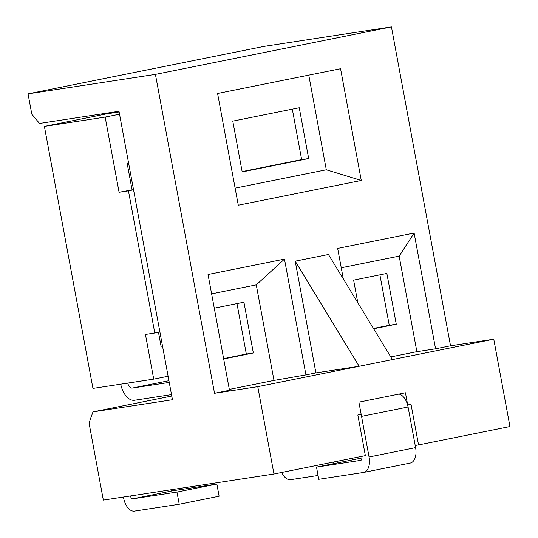 <?xml version="1.0" encoding="UTF-8"?>
<svg xmlns="http://www.w3.org/2000/svg" width="538" height="538" viewBox="0 0 538 538"><rect width="100%" height="100%" fill="white"/><g stroke="black" fill="none" stroke-linecap="round" stroke-linejoin="round"><path stroke-width="0.81" d="M119.544 114.211L105.159 117.102L119.086 192.261L128.434 190.829L154.789 333.015L159.9 331.986M128.481 162.463L127.176 163.465L132.072 189.874L119.086 192.261M154.789 333.015L145.442 334.448L153.72 379.129L168.105 376.237M158.468 332.276L161.064 346.277L162.51 346.055M161.649 346.183L162.57 346.385M128.629 163.243L127.176 163.465M132.072 189.874L133.525 189.652M133.552 189.8L128.434 190.829M105.159 117.102L44.392 126.396L92.953 388.423L153.72 379.129M119.127 111.971L106.41 113.921L44.392 126.396M223.62 358.617L246.33 354.044L236.976 303.593M295.207 261.172L359.149 366.277L392.39 359.586L328.442 254.487L295.207 261.172L315.907 372.888L359.149 366.277L257.769 386.674L273.956 474.018L365.363 455.625L357.837 415L361.159 414.334L358.9 402.148L405.437 392.78L407.696 404.966L411.019 404.3L418.551 444.926L509.957 426.533L493.77 339.189L450.528 345.8L391.429 26.9L264.044 46.382L28.043 93.868L31.809 114.184L39.53 123.444L118.999 111.292L172.456 399.727L92.987 411.879L171.77 396.029M373.453 328.462L389.256 325.288L379.909 274.831M343.318 278.933L337.662 248.415L414.112 233.035L435.572 348.812L450.528 345.8M315.907 372.888L305.94 374.899L284.481 259.114L208.031 274.501L229.484 390.279L214.528 393.291L257.769 386.674M391.429 26.9L155.421 74.385L214.528 393.291M361.274 180.459L238.287 205.207L217.581 93.484L340.567 68.736L361.274 180.459L326.31 169.779L235.119 188.132M390.77 356.923L416.876 351.67L399.162 256.122L414.112 233.035M416.876 351.67L435.572 348.812M341.253 267.776L399.162 256.122M373.634 328.765L396.271 324.212L386.856 273.432L353.621 280.123L357.817 302.76M392.39 359.586L493.77 339.189M407.696 404.966L407.609 404.98A14.465 8.272 -101.4 0 0 398.994 394.078M361.079 414.347A14.465 8.272 78.6 0 1 361.536 416.365L369.068 456.991A14.465 8.272 78.6 0 1 363.742 472.418A14.465 8.272 78.6 0 1 363.52 472.458L318.765 479.304L316.505 467.118L360.675 460.36A3.1 1.775 -101.4 0 0 360.722 460.353A3.1 1.775 -101.4 0 0 361.866 457.044L361.738 456.358M410.057 463.097A14.465 8.272 -101.4 0 0 410.272 463.057A14.465 8.272 -101.4 0 0 415.605 447.623L408.073 406.997A14.465 8.272 -101.4 0 0 407.609 404.98M361.953 457.972L316.505 467.118M415.195 445.437L418.551 444.926M92.987 411.879L89.032 422.929L103.336 500.111L273.956 474.018M176.968 492.068L216.861 484.039L219.114 496.231L179.228 504.254L176.968 492.068L132.799 498.82A3.1 1.775 -101.4 0 1 130.478 496.043L130.465 495.962M179.228 504.254L134.473 511.1A14.465 8.272 78.6 0 1 123.653 498.134L123.451 497.038M216.861 484.039L172.685 490.797A3.1 1.775 78.6 0 1 171.037 489.762M333.755 463.642L333.459 462.048M281.704 472.458A14.465 8.272 78.6 0 0 290.695 479.667L318.052 475.478M28.043 93.868L155.421 74.385M229.322 389.411L273.983 380.427L305.94 374.899M211.616 293.862L256.27 284.871L273.983 380.427M223.68 358.94L253.337 352.975L243.929 302.195L214.265 308.16M256.27 284.871L284.481 259.114M253.337 352.975L246.33 354.044M242.134 171.582L301.657 159.604L292.309 109.153M308.671 158.535L299.262 107.755L232.779 121.131L242.194 171.911L308.671 158.535L301.657 159.604M308.772 75.138L326.31 169.779M396.271 324.212L389.256 325.288M171.508 394.61L134.513 400.265A18.595 10.632 78.6 0 1 120.727 384.179M127.748 383.103A6.2 3.544 -101.4 0 0 132.261 388.08L169.248 382.424M361.536 416.365L408.073 406.997M369.068 456.991L415.605 447.623M132.799 498.82L172.685 490.797M130.478 496.043L132.166 495.706M168.932 380.702L132.261 388.08M410.272 463.057L363.742 472.418"/></g></svg>
